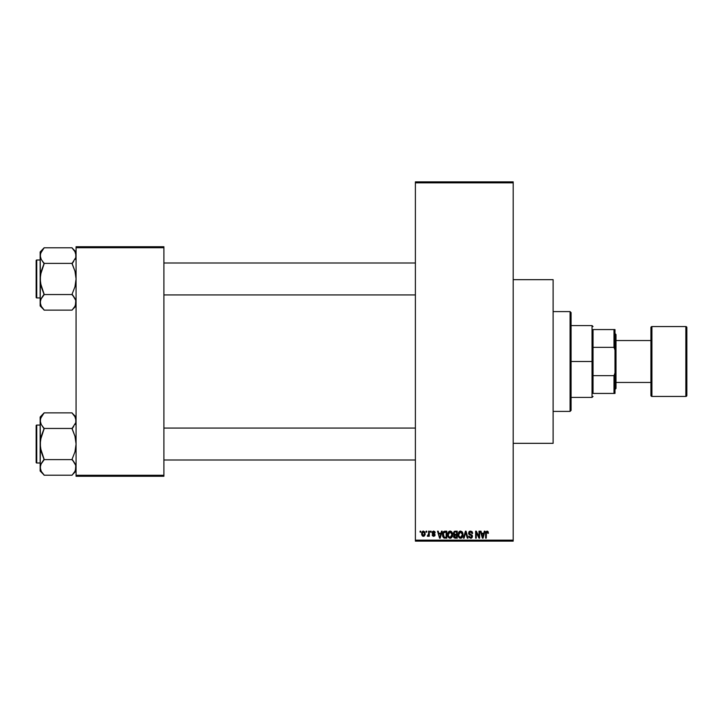 <?xml version="1.0" encoding="UTF-8"?>
<svg xmlns="http://www.w3.org/2000/svg" width="723" height="723" viewBox="0 0 723 723"><rect width="100%" height="100%" fill="white"/><g stroke="black" fill="none" stroke-linecap="round" stroke-linejoin="round"><path stroke-width="1.08" d="M434.966 531.92L435.174 532.706L433.773 531.812L432.734 532.417L434.821 534.035L434.695 535.933L433.502 536.33L432.417 535.707L432.173 534.884L433.628 535.607L434.442 534.984L432.345 533.664L432.3 531.794L433.466 531.08L434.74 531.541M513.194 443.335L553.113 443.335L553.113 279.665L513.194 279.665L553.113 279.665L553.113 443.335L513.194 443.335M415.391 182.856L415.391 540.144L513.194 540.144L513.194 182.856L415.391 182.856L415.391 181.862L513.194 181.862L513.194 182.856L513.194 181.862L415.391 181.862L415.391 541.138L513.194 541.138L513.194 182.856L415.391 182.856M426.1 532.155L426.1 531.161L426.733 531.161L426.733 532.155L426.1 532.155L426.733 532.155L426.733 531.161L426.1 531.161L426.733 531.161L426.733 532.155L426.1 532.155L426.1 531.161L426.1 532.155M428.522 535.725L427.275 536.059L428.522 534.83L428.64 531.161L429.272 531.161L429.272 536.24L428.64 536.24L428.64 535.427L428.034 536.303L427.275 536.059L428.423 535.083L428.64 533.791L427.275 536.059L427.88 536.33L428.64 535.427L428.64 536.24L429.272 536.24L429.272 531.161L428.64 531.161L429.272 531.161L429.272 536.24L428.64 536.24M430.456 532.155L430.456 531.161L431.089 531.161L431.089 532.155L430.456 532.155L431.089 532.155L431.089 531.161L430.456 531.161L431.089 531.161L431.089 532.155L430.456 532.155L430.456 531.161L430.456 532.155M441.491 531.161L440.94 533.249L441.491 531.161L442.16 531.161L440.226 538.147L439.557 538.147L437.532 531.161L438.192 531.161L438.744 533.249L440.94 533.249L438.744 533.249L438.192 531.161L437.532 531.161L439.557 538.147L440.226 538.147L442.16 531.161L441.491 531.161L442.16 531.161L440.226 538.147L439.557 538.147L437.532 531.161L438.192 531.161M448.486 531.911L450.14 531.071L451.631 531.721L452.453 533.321L452.49 535.788L450.745 538.147L449.263 538.039L448.206 536.981L448.025 532.715L450.14 531.071L448.323 532.137L447.691 534.649C447.582 536.583 448.396 537.776 450.14 538.237C451.911 537.767 452.725 536.547 452.589 534.559L452.074 532.345M458.915 531.911L460.578 531.071L462.06 531.721L462.883 533.321L462.919 535.788L462.187 537.46L460.876 538.219L459.43 537.885L458.49 536.674L458.454 532.715L460.578 531.071L458.753 532.137L458.129 534.649C458.011 536.583 458.834 537.776 460.569 538.237C462.34 537.767 463.163 536.547 463.027 534.559L462.395 532.164L460.434 531.08M487.058 531.071L488.052 531.568L487.058 531.071L488.052 531.568L488.432 533.249L487.79 533.339L487.356 531.974L486.434 532.2L486.254 538.147L485.612 538.147L485.838 531.875L487.058 531.071L485.612 533.402L485.612 538.147L486.254 538.147L486.344 532.417L487.022 531.884L487.79 533.339L488.432 533.249L488.052 531.568L488.432 533.249L487.763 532.878M484.311 531.161L483.768 533.249L484.311 531.161L484.979 531.161L483.045 538.147L482.377 538.147L480.352 531.161L481.021 531.161L481.572 533.249L483.768 533.249L481.572 533.249L481.021 531.161L480.352 531.161L482.377 538.147L483.045 538.147L484.979 531.161L484.311 531.161L484.979 531.161L483.045 538.147L482.377 538.147L480.352 531.161L481.021 531.161M478.997 531.161L478.997 536.755L478.997 531.161L479.629 531.161L479.629 538.147L478.951 538.147L476.267 532.544L476.267 538.147L475.635 538.147L475.635 531.161L476.321 531.161L478.997 536.755L476.321 531.161L475.635 531.161L475.635 538.147L476.267 538.147L476.267 532.544L478.951 538.147L479.629 538.147L479.629 531.161L478.997 531.161L479.629 531.161L479.629 538.147L478.951 538.147M468.558 533.095L469.751 531.197L472.11 531.767L472.643 533.429L472.011 533.52L470.637 531.893L469.561 532.191L469.191 533.086L472.354 535.635L471.703 537.939L469.236 537.632L468.739 536.15L470.637 537.424L471.586 537.035L471.785 535.924L469.1 534.478L468.558 533.095L469.525 534.758L471.622 535.589L471.821 536.303L470.637 537.424L468.739 536.15L470.655 538.237L472.462 536.321L469.191 533.086L470.483 531.884L472.643 533.429L470.537 531.071L468.558 533.095M465.513 533.077L464.112 538.147L463.452 538.147L465.44 531.161L466.064 531.161L467.944 538.147L467.293 538.147L465.793 531.974L464.112 538.147L463.452 538.147L464.112 538.147L465.793 531.974L467.293 538.147L467.944 538.147L466.064 531.161L465.44 531.161L466.064 531.161L467.944 538.147L467.293 538.147L465.657 532.526M455.246 531.161L453.321 533.212L454.261 531.333L457.216 531.161L457.216 538.147L453.963 537.686L453.511 536.177L454.189 534.93L453.321 533.212L454.189 534.93L453.502 536.394L455.246 538.147L457.216 538.147L457.216 531.161L455.246 531.161L457.216 531.161L457.216 538.147L455.065 538.138M443.009 532.282L444.925 531.161C443.154 531.532 442.349 532.706 442.521 534.695L443.506 531.604L446.787 531.161L446.787 538.147L443.579 537.785L442.521 534.93L444.003 538.02L446.787 538.147L446.787 531.161L444.925 531.161L446.787 531.161L446.787 538.147M423.307 536.33L421.654 533.755L421.843 532.354L423.307 531.071L424.844 531.983L425.124 534.586L424.256 536.086L422.594 536.086L421.726 534.622L421.654 533.755L423.425 536.33L425.187 533.701L423.425 531.071L421.654 533.529M420.108 532.155L420.108 531.161L420.741 531.161L420.741 532.155L420.108 532.155L420.741 532.155L420.741 531.161L420.108 531.161L420.741 531.161L420.741 532.155L420.108 532.155L420.108 531.161L420.108 532.155M76.069 246.733L163.895 246.733L163.895 247.727L76.069 247.727L76.069 475.273L163.895 475.273L163.895 246.733L76.069 246.733L76.069 247.727L76.069 246.733M76.069 476.267L163.895 476.267L163.895 247.727L76.069 247.727L76.069 476.267L76.069 475.273L163.895 475.273L163.895 476.267L76.069 476.267M415.391 541.138L415.391 540.144L513.194 540.144L513.194 541.138L415.391 541.138M487.79 533.339L487.022 531.884L486.254 533.348L487.085 531.893M486.254 538.147L485.612 538.147L485.657 532.634M482.955 536.095L483.551 534.062L482.955 536.095M482.404 536.339L481.78 534.062L483.551 534.062L481.78 534.062L482.503 536.701M476.267 538.147L475.635 538.147L475.635 531.161L476.321 531.161M471.613 531.342L472.11 531.767M472.318 532.083L472.598 532.923M472.643 533.429L472.011 533.52L471.595 532.363M470.79 531.911L470.239 531.902M469.399 532.381L469.317 533.628M470.239 534.234L470.944 534.46M470.772 534.405L472.453 536.511M472.345 537.081L471.848 537.822M471.513 538.048L471.025 538.21M469.236 537.632L468.775 536.556M468.739 536.15L469.408 536.321M470.357 537.397L469.796 537.144M470.384 537.406L471.821 536.303L471.523 535.49M471.821 536.457L471.622 535.589L469.525 534.758L471.622 535.589L470.628 535.119L471.821 536.303M468.784 534.08L468.612 533.601M468.856 531.956L469.39 531.387M469.607 534.794L470.203 535.002M472.354 535.635L472.002 535.038M465.44 531.161L463.452 538.147L465.44 531.161M462.395 532.164L462.684 532.724M462.666 532.67L462.874 533.294M462.964 533.728L463.027 534.559C463.163 536.547 462.34 537.767 460.569 538.237L460.415 538.228M459.692 538.039L459.241 537.74L459.692 538.039M458.183 535.553L458.599 536.909M460.027 531.143L459.521 531.36M458.427 536.511L458.644 536.981L458.427 536.511M461.175 538.147L461.726 537.876M462.53 536.954L462.919 535.788M460.434 537.415L461.464 537.144M459.43 536.9L460.307 537.397M459.078 536.367L460.569 537.424L459.033 536.249L458.762 534.668L459.033 536.249L458.762 534.668L460.578 531.884L459.114 532.869L458.762 534.668L458.969 533.194M460.461 531.893L461.419 532.155L460.578 531.884L462.386 534.55L462.06 536.412L462.386 534.55L460.687 537.415M462.368 534.098L461.599 532.291M462.187 533.203L461.753 532.453M454.894 538.129L453.764 537.397M453.502 536.394L454.189 534.93M453.963 534.794L453.502 534.198M453.954 533.203L454.089 532.535L453.954 533.203L455.327 534.424L453.954 533.203L454.577 532.065L453.954 533.203L454.324 534.17L456.584 534.424L455.327 534.424M455.391 535.246L454.134 536.276L456.584 537.334L456.584 535.246L454.722 535.309L454.134 536.276L454.722 535.309L456.584 535.246L456.584 537.334L454.134 536.276L455.192 537.325M454.722 535.309L454.152 536.52M454.74 532.02L456.584 531.974L456.584 534.424L456.584 531.974L454.577 532.065M450.004 531.08L451.965 532.164L452.589 534.559C452.725 536.547 451.911 537.767 450.14 538.237L449.986 538.228M449.254 538.029L448.802 537.74M447.754 535.553L448.17 536.909M447.718 533.999L447.844 533.249M450.429 531.089L450.944 531.233M449.598 531.143L449.091 531.36M450.447 538.219L451.297 537.876M450.004 537.415L451.025 537.144M449.001 536.9L449.878 537.397M448.649 536.367L450.131 537.424L448.594 536.249L448.323 534.668L448.594 536.249L448.323 534.668L450.149 531.884L448.938 532.48L448.323 534.668L448.54 533.194M450.031 531.893L450.989 532.155L450.149 531.884L451.956 534.55L451.622 536.412L451.956 534.55L450.248 537.415M451.938 534.098L451.161 532.291M445.007 538.147L444.5 538.12M442.982 537.026L442.621 535.942M442.801 536.593L442.53 535.174M443.814 532.336L443.407 532.996L446.145 531.974L446.145 537.334L444.121 537.189L443.316 533.285M444.491 532.02L443.922 532.245M443.19 535.4L444.121 537.189L446.145 537.334L446.145 531.974L444.88 531.983M443.615 536.719L445.025 537.334M443.642 532.535L443.163 535.056M440.135 536.095L440.732 534.062L440.135 536.095M439.846 537.424L439.485 535.987L439.9 537.09M439.485 535.987L439.674 536.701M438.96 534.062L440.732 534.062L438.96 534.062M435.174 532.706L433.619 531.071L432.083 532.715L434.442 534.984L433.628 535.607L432.173 534.884L433.646 536.33L435.083 534.884L432.725 532.58L433.574 531.794L434.46 532.417M433.773 531.812L434.532 532.797L433.258 531.839M433.574 531.794L432.725 532.58L433.791 533.429M432.725 532.58L433.511 533.33M435.074 535.029L434.839 535.761M432.209 535.074L432.878 535.101M433.429 535.589L432.815 534.794L433.773 535.598M433.628 535.607L434.442 534.984L433.628 535.607L434.442 534.984L433.701 534.342M434.433 535.128L434.288 534.604M434.378 535.264L433.917 535.58M428.64 535.427L427.88 536.33L427.275 536.059L427.88 536.33L428.64 535.427L427.88 536.33M427.917 535.427L428.522 534.83M428.64 531.161L428.64 533.791M422.765 536.186L422.268 535.797M421.834 532.372L422.06 531.875M422.711 531.242L423.199 531.089M421.726 534.622L421.852 535.101M422.847 532.011L422.331 533.104M423.28 535.598L422.286 533.701L422.648 535.183L423.443 535.607L424.555 533.701L423.443 535.607L424.356 534.903L424.546 533.393L424.193 532.227L423.253 531.812L424.546 533.393M422.386 532.797L422.286 533.701L423.561 531.812M424.509 533.059L424.401 532.607M482.566 536.99L482.874 536.421M443.407 532.996L443.172 534.27M422.295 533.402L422.295 534.017M424.193 532.227L423.705 531.848M593.041 329.561L593.041 347.347L593.041 329.561L613.999 329.561L593.041 329.561M593.041 361.5L593.041 347.347L593.041 375.653L593.041 361.5L592.038 361.5L593.041 361.5M571.08 325.576L592.038 325.576L592.038 361.5L592.038 325.576L593.041 326.57M571.08 361.5L592.038 361.5L571.08 361.5L571.08 410.402L571.08 312.598L570.086 311.604L570.086 411.396L571.08 410.402L570.086 411.396L570.086 311.604L553.113 311.604L570.086 311.604L571.08 312.598L571.08 361.5M593.041 393.439L593.041 375.653L593.041 393.439L614.993 393.439L614.993 372.969L613.999 375.653L593.041 375.653L613.999 375.653L613.999 393.439L613.999 375.653L614.993 372.969L614.993 393.439L593.041 393.439M571.08 397.424L592.038 397.424L592.038 361.5L592.038 397.424L593.041 396.43M614.993 329.561L613.999 329.561L613.999 347.347L614.993 350.031L614.993 372.969L614.993 329.561L614.993 350.031L613.999 347.347L613.999 329.561L614.993 329.561M593.041 347.347L613.999 347.347L593.041 347.347M553.113 411.396L570.086 411.396L553.113 411.396M163.895 294.93L415.391 294.93L163.895 294.93M415.391 263L163.895 263L415.391 263M72.815 248.757L76.069 251.966L72.074 247.971L74.948 251.658L76.069 255.581L75.779 253.601L75.788 257.551L72.074 263.38L44.13 263.38L41.265 259.512L40.145 255.581L40.434 257.56L40.425 253.619L44.13 247.79L72.074 247.79L44.13 247.79L40.145 251.966L40.145 278.961L41.256 271.134L44.13 263.38L72.074 263.38L74.966 271.152L76.069 278.961L74.957 286.796L72.074 294.18L75.779 300.352L76.069 302.35L74.966 306.254L72.074 310.14L44.13 310.14L41.265 306.272L40.145 302.35L40.145 305.965L44.13 309.959L41.265 306.272L40.145 302.35L41.247 298.445L44.13 294.55L72.074 294.55L44.13 294.55L41.247 286.778L40.145 278.961L40.145 302.35L40.804 305.359M36.746 297.93L36.746 260A0.596 0.596 0 0 0 36.15 260.605L36.15 297.325A0.596 0.596 0 0 0 36.746 297.93L40.145 297.93L36.746 297.93A0.596 0.596 0 0 1 36.15 297.325L36.15 260.605A0.596 0.596 0 0 1 36.746 260L36.746 297.93M40.145 260L36.746 260L40.145 260M75.4 305.368L75.788 300.379L76.069 302.35L75.788 300.379L73.692 296.557L74.948 298.418M40.145 251.966L40.434 282.919L44.13 294.18L41.265 298.418M40.822 299.295L44.13 294.74M41.003 305.784L41.247 306.254M42.368 307.944L41.265 306.272M43.389 309.173L44.13 310.14L72.074 310.14L74.957 306.263M75.391 258.635L74.948 259.512M73.845 249.986L74.966 251.676M40.804 252.562L40.145 255.581L41.247 251.676L44.13 247.971M40.768 258.509L40.145 255.581L40.804 258.599M42.422 261.247L44.13 263.75L40.434 274.993L40.145 305.965L42.521 308.143M40.84 258.671L41.265 259.512M40.145 302.35L40.425 304.311L40.425 300.379L40.145 302.35M76.069 255.581L75.788 253.619L75.788 257.551L76.069 255.581M72.074 263.19L73.692 261.374L72.074 263.75L74.966 271.152L76.069 278.961L74.957 286.796L72.074 294.18L73.791 296.683M75.779 304.347L75.355 305.477M415.391 428.07L163.895 428.07L415.391 428.07M163.895 460L415.391 460L163.895 460M72.815 413.827L76.069 417.035L72.074 413.041L74.948 416.728L76.069 420.65L75.779 418.671L75.788 422.621L72.074 428.45L44.13 428.45L41.265 424.582L40.145 420.65L40.434 422.63L40.425 418.689L44.13 412.86L72.074 412.86L44.13 412.86L40.145 417.035L40.145 444.039L41.256 436.204L44.13 428.45L72.074 428.45L74.966 436.222L76.069 444.039L74.957 451.866L72.074 459.25L75.779 465.422L76.069 467.42L74.966 471.324L72.074 475.21L44.13 475.21L41.265 471.342L40.145 467.42L40.145 471.035L44.13 475.029L41.265 471.342L40.145 467.42L41.247 463.515L44.13 459.62L72.074 459.62L44.13 459.62L41.247 451.848L40.145 444.039L40.145 467.42L40.804 470.429M36.746 463L36.746 425.07A0.596 0.596 0 0 0 36.15 425.675L36.15 462.395A0.596 0.596 0 0 0 36.746 463L40.145 463L36.746 463A0.596 0.596 0 0 1 36.15 462.395L36.15 425.675A0.596 0.596 0 0 1 36.746 425.07L36.746 463M40.145 425.07L36.746 425.07L40.145 425.07M75.4 470.447L75.788 465.449L76.069 467.42L75.788 465.449L73.692 461.626L74.948 463.488M40.145 417.035L40.434 447.989L44.13 459.25L41.265 463.488M40.822 464.365L44.13 459.81M41.003 470.854L41.247 471.324M42.368 473.014L41.265 471.342M43.389 474.243L44.13 475.21L72.074 475.21L74.957 471.333M75.391 423.705L74.948 424.582M73.845 415.056L74.966 416.746M40.813 417.623L40.145 420.65L41.247 416.746L44.13 413.041M40.768 423.579L40.145 420.65L40.804 423.669M42.422 426.317L44.13 428.82L40.434 440.063L40.145 471.035L42.521 473.213M40.84 423.741L41.265 424.582M40.145 467.42L40.425 469.381L40.425 465.449L40.145 467.42M76.069 420.65L75.788 418.689L75.788 422.621L76.069 420.65M72.074 428.26L73.692 426.443L72.074 428.82L74.966 436.222L76.069 444.039L74.957 451.866L72.074 459.25L73.791 461.753M75.779 469.417L75.355 470.546M41.265 251.658L40.859 252.454M73.692 249.787L74.948 251.658M44.13 263.19L42.521 261.374M40.145 255.581L40.434 253.583M72.074 294.74L73.692 296.557M75.409 299.331L76.069 302.35M36.15 295.933L36.15 296.972M36.15 260.958L36.15 261.997M41.265 416.728L40.859 417.523M73.692 414.857L74.948 416.728M44.13 428.26L42.521 426.443M40.145 420.65L40.434 418.653M72.074 459.81L73.692 461.626M75.409 464.401L76.069 467.42M36.15 461.003L36.15 462.042M36.15 426.028L36.15 427.067M650.926 327.564L650.926 327.564A0.994 0.994 0 0 1 651.92 326.57L685.856 326.57L685.856 396.43A0.994 0.994 0 0 0 686.85 395.436L686.85 327.564A0.994 0.994 0 0 0 685.856 326.57L651.92 326.57A0.994 0.994 0 0 0 650.926 327.564L650.926 395.436A0.994 0.994 0 0 0 651.92 396.43L651.92 326.57L651.92 396.43L685.856 396.43L685.856 326.57A0.994 0.994 0 0 1 686.85 327.564L686.85 395.273M614.993 389.444L615.996 388.45L615.996 334.55L614.993 333.556L615.996 334.55L615.996 388.45L614.993 389.444M650.926 340.542L615.996 340.542L650.926 340.542M615.996 382.458L650.926 382.458L615.996 382.458M686.85 395.436A0.994 0.994 0 0 1 685.856 396.43L651.92 396.43A0.994 0.994 0 0 1 650.926 395.436L650.926 327.727M76.069 305.965L72.074 309.959M76.069 471.035L72.074 475.029"/></g></svg>
